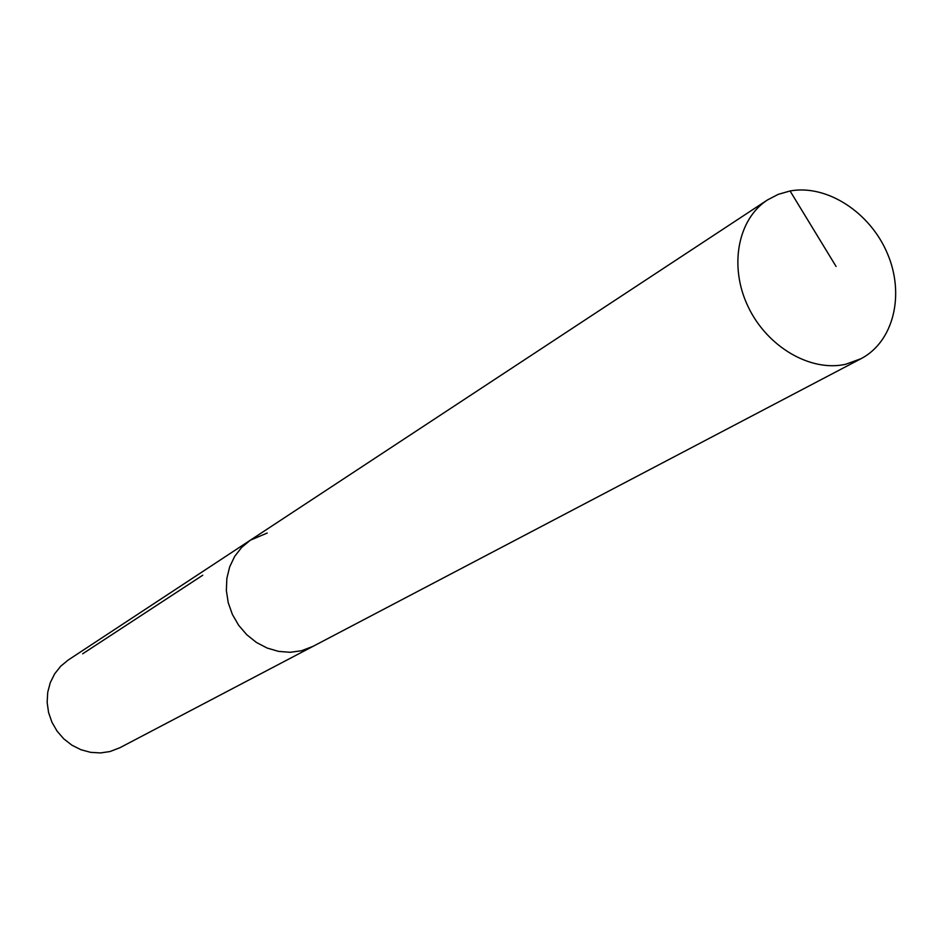 <?xml version="1.0" encoding="UTF-8"?>
<svg xmlns="http://www.w3.org/2000/svg" width="943" height="943" viewBox="0 0 943 943"><rect width="100%" height="100%" fill="white"/><g stroke="black" fill="none" stroke-linecap="round" stroke-linejoin="round"><path stroke-width="1.41" d="M790.069 190.969L778.246 194.341L767.425 199.975C737.756 219.165 728.798 266.291 748.023 306.487C766.977 346.788 810.45 372.214 845.635 364.281L861.006 358.705C893.669 341.708 905.044 294.534 887.387 253.467C870.059 212.281 826.822 184.191 790.069 190.969L836.076 266.456M267.246 533.031L250.343 540.198L241.667 547.4L234.666 556.417L229.656 566.908L226.85 578.436L226.355 590.53L228.23 602.695L232.379 614.435L238.638 625.256L246.748 634.71L256.366 642.419L267.117 648.041L278.527 651.377L290.126 652.297L301.454 650.753L312.946 646.391L861.006 358.705M250.343 540.198L68.202 660.041L60.729 666.194L54.67 673.832L50.274 682.649L47.728 692.292L47.15 702.382L48.565 712.495L51.924 722.208L57.075 731.131L63.818 738.888L71.88 745.17L80.921 749.709L90.552 752.337L100.394 752.95L110.048 751.524L119.891 747.728L312.946 646.391L301.454 650.753L290.126 652.297L278.527 651.377L267.117 648.041L256.366 642.419L246.748 634.71L238.638 625.256L232.379 614.435L228.23 602.695L226.355 590.53L226.85 578.436L229.656 566.908L234.666 556.417L241.667 547.4L250.343 540.198L767.425 199.975M82.666 653.794L202.745 575.23"/></g></svg>
